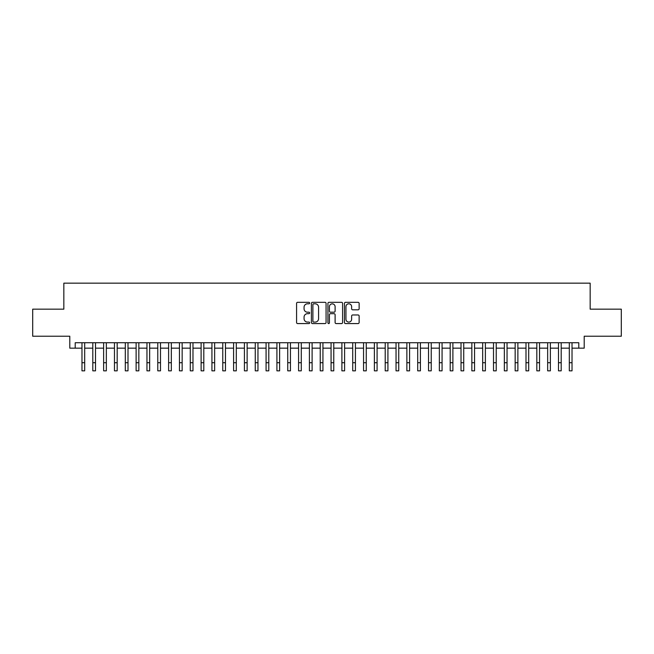 <?xml version="1.0" encoding="UTF-8"?>
<svg xmlns="http://www.w3.org/2000/svg" width="654" height="654" viewBox="0 0 654 654"><rect width="100%" height="100%" fill="white"/><g stroke="black" fill="none" stroke-linecap="round" stroke-linejoin="round"><path stroke-width="0.98" d="M309.669 303.064A0.744 0.744 0 0 0 308.925 302.32L297.635 302.32A1.063 1.063 0 0 0 296.573 303.382L296.573 322.512A1.063 1.063 0 0 0 297.635 323.575L308.925 323.575A0.744 0.744 0 0 0 309.669 322.831A0.744 0.744 0 0 0 308.925 322.087L307.47 322.087A3.401 3.401 0 0 1 304.069 318.686L304.069 317.092A3.401 3.401 0 0 1 307.47 313.691L308.925 313.691A0.744 0.744 0 0 0 309.669 312.947A0.744 0.744 0 0 0 308.925 312.203L307.47 312.203A3.401 3.401 0 0 1 304.069 308.802L304.069 307.208A3.401 3.401 0 0 1 307.47 303.808L308.925 303.808A0.744 0.744 0 0 0 309.669 303.064M358.065 309.816A1.063 1.063 0 0 0 359.128 308.753L359.128 303.382A1.063 1.063 0 0 0 358.065 302.32L345.525 302.32A1.063 1.063 0 0 0 344.462 303.382L344.462 322.512A1.063 1.063 0 0 0 345.525 323.575L358.065 323.575A1.063 1.063 0 0 0 359.128 322.512L359.128 316.029A1.063 1.063 0 0 0 358.065 314.966L352.702 314.966A1.063 1.063 0 0 0 351.639 316.029L351.639 319.25A2.845 2.845 0 0 1 348.795 322.087A2.845 2.845 0 0 1 345.95 319.25L345.95 306.652A2.845 2.845 0 0 1 348.795 303.808A2.845 2.845 0 0 1 351.639 306.652L351.639 308.753A1.063 1.063 0 0 0 352.702 309.816L358.065 309.816M75.21 348.149L75.21 342.729L578.79 342.729L578.79 348.149L584.21 348.149L584.21 336.23L621.3 336.23L621.3 309.154L590.161 309.154L590.161 283.166L63.839 283.166L63.839 309.154L32.7 309.154L32.7 336.23L69.79 336.23L69.79 348.149L81.979 348.149M326.068 303.382A1.063 1.063 0 0 0 325.005 302.32L312.465 302.32A1.063 1.063 0 0 0 311.402 303.382L311.402 322.512A1.063 1.063 0 0 0 312.465 323.575L325.005 323.575A1.063 1.063 0 0 0 326.068 322.512L326.068 303.382M328.995 302.32L341.535 302.32A1.063 1.063 0 0 1 342.598 303.382L342.598 322.512A1.063 1.063 0 0 1 341.535 323.575L336.172 323.575A1.063 1.063 0 0 1 335.11 322.512L335.11 314.754A1.063 1.063 0 0 0 334.039 313.691L330.483 313.691A1.063 1.063 0 0 0 329.42 314.754L329.42 322.831A0.744 0.744 0 0 1 328.676 323.575A0.744 0.744 0 0 1 327.932 322.831L327.932 303.382A1.063 1.063 0 0 1 328.995 302.32M84.685 348.149L92.803 348.149M95.517 348.149L103.634 348.149M106.34 348.149L114.466 348.149M117.172 348.149L125.298 348.149M128.004 348.149L136.122 348.149M138.836 348.149L146.954 348.149M149.66 348.149L157.786 348.149M160.492 348.149L168.618 348.149M171.323 348.149L179.441 348.149M182.155 348.149L190.273 348.149M192.979 348.149L201.105 348.149M203.811 348.149L211.937 348.149M214.643 348.149L222.761 348.149M225.466 348.149L233.592 348.149M236.298 348.149L244.424 348.149M247.13 348.149L255.256 348.149M257.962 348.149L266.08 348.149M268.786 348.149L276.912 348.149M279.618 348.149L287.744 348.149M290.45 348.149L298.576 348.149M301.281 348.149L309.399 348.149M312.105 348.149L320.231 348.149M322.937 348.149L331.063 348.149M333.769 348.149L341.895 348.149M344.601 348.149L352.719 348.149M355.424 348.149L363.55 348.149M366.256 348.149L374.382 348.149M377.088 348.149L385.214 348.149M387.92 348.149L396.038 348.149M398.744 348.149L406.87 348.149M409.576 348.149L417.702 348.149M420.408 348.149L428.534 348.149M431.239 348.149L439.357 348.149M442.063 348.149L450.189 348.149M452.895 348.149L461.021 348.149M463.727 348.149L471.845 348.149M474.559 348.149L482.677 348.149M485.382 348.149L493.508 348.149M496.214 348.149L504.34 348.149M507.046 348.149L515.164 348.149M517.878 348.149L525.996 348.149M528.702 348.149L536.828 348.149M539.534 348.149L547.66 348.149M550.366 348.149L558.483 348.149M561.197 348.149L569.315 348.149M572.021 348.149L578.79 348.149M313.634 303.808A0.744 0.744 0 0 0 312.89 304.551L312.89 321.343A0.744 0.744 0 0 0 313.634 322.087L315.171 322.087A3.401 3.401 0 0 0 318.572 318.686L318.572 307.208A3.401 3.401 0 0 0 315.171 303.808L313.634 303.808M335.11 306.701A2.845 2.845 0 0 0 332.265 303.857A2.845 2.845 0 0 0 329.42 306.701L329.42 311.141A1.063 1.063 0 0 0 330.483 312.203L334.039 312.203A1.063 1.063 0 0 0 335.11 311.141L335.11 306.701M81.979 362.708L84.685 362.708L84.685 370.834L81.979 370.834L81.979 342.729M84.685 362.708L84.685 342.729M92.803 370.834L95.517 370.834L92.803 370.834L92.803 342.729M95.517 370.834L95.517 342.729M103.634 370.834L106.34 370.834L103.634 370.834L103.634 342.729M106.34 370.834L106.34 342.729M114.466 370.834L117.172 370.834L114.466 370.834L114.466 342.729M117.172 370.834L117.172 342.729M125.298 370.834L128.004 370.834L125.298 370.834L125.298 342.729M128.004 370.834L128.004 342.729M136.122 370.834L138.836 370.834L136.122 370.834L136.122 342.729M138.836 370.834L138.836 342.729M146.954 370.834L149.66 370.834L146.954 370.834L146.954 342.729M149.66 370.834L149.66 342.729M157.786 370.834L160.492 370.834L157.786 370.834L157.786 342.729M160.492 370.834L160.492 342.729M168.618 370.834L171.323 370.834L168.618 370.834L168.618 342.729M171.323 370.834L171.323 342.729M179.441 370.834L182.155 370.834L179.441 370.834L179.441 342.729M182.155 370.834L182.155 342.729M190.273 370.834L192.979 370.834L190.273 370.834L190.273 342.729M192.979 370.834L192.979 342.729M201.105 370.834L203.811 370.834L201.105 370.834L201.105 342.729M203.811 370.834L203.811 342.729M211.937 370.834L214.643 370.834L211.937 370.834L211.937 342.729M214.643 370.834L214.643 342.729M222.761 370.834L225.466 370.834L222.761 370.834L222.761 342.729M225.466 370.834L225.466 342.729M233.592 370.834L236.298 370.834L233.592 370.834L233.592 342.729M236.298 370.834L236.298 342.729M244.424 370.834L247.13 370.834L244.424 370.834L244.424 342.729M247.13 370.834L247.13 342.729M255.256 370.834L257.962 370.834L255.256 370.834L255.256 342.729M257.962 370.834L257.962 342.729M266.08 370.834L268.786 370.834L266.08 370.834L266.08 342.729M268.786 370.834L268.786 342.729M276.912 370.834L279.618 370.834L276.912 370.834L276.912 342.729M279.618 370.834L279.618 342.729M287.744 370.834L290.45 370.834L287.744 370.834L287.744 342.729M290.45 370.834L290.45 342.729M298.576 370.834L301.281 370.834L298.576 370.834L298.576 342.729M301.281 370.834L301.281 342.729M309.399 370.834L312.105 370.834L309.399 370.834L309.399 342.729M312.105 370.834L312.105 342.729M320.231 370.834L322.937 370.834L320.231 370.834L320.231 342.729M322.937 370.834L322.937 342.729M331.063 370.834L333.769 370.834L331.063 370.834L331.063 342.729M333.769 370.834L333.769 342.729M341.895 370.834L344.601 370.834L341.895 370.834L341.895 342.729M344.601 370.834L344.601 342.729M352.719 370.834L355.424 370.834L352.719 370.834L352.719 342.729M355.424 370.834L355.424 342.729M363.55 370.834L366.256 370.834L363.55 370.834L363.55 342.729M366.256 370.834L366.256 342.729M374.382 370.834L377.088 370.834L374.382 370.834L374.382 342.729M377.088 370.834L377.088 342.729M385.214 370.834L387.92 370.834L385.214 370.834L385.214 342.729M387.92 370.834L387.92 342.729M396.038 370.834L398.744 370.834L396.038 370.834L396.038 342.729M398.744 370.834L398.744 342.729M406.87 370.834L409.576 370.834L406.87 370.834L406.87 342.729M409.576 370.834L409.576 342.729M417.702 370.834L420.408 370.834L417.702 370.834L417.702 342.729M420.408 370.834L420.408 342.729M428.534 370.834L431.239 370.834L428.534 370.834L428.534 342.729M431.239 370.834L431.239 342.729M439.357 370.834L442.063 370.834L439.357 370.834L439.357 342.729M442.063 370.834L442.063 342.729M450.189 370.834L452.895 370.834L450.189 370.834L450.189 342.729M452.895 370.834L452.895 342.729M461.021 370.834L463.727 370.834L461.021 370.834L461.021 342.729M463.727 370.834L463.727 342.729M471.845 370.834L474.559 370.834L471.845 370.834L471.845 342.729M474.559 370.834L474.559 342.729M482.677 370.834L485.382 370.834L482.677 370.834L482.677 342.729M485.382 370.834L485.382 342.729M493.508 370.834L496.214 370.834L493.508 370.834L493.508 342.729M496.214 370.834L496.214 342.729M504.34 370.834L507.046 370.834L504.34 370.834L504.34 342.729M507.046 370.834L507.046 342.729M515.164 370.834L517.878 370.834L515.164 370.834L515.164 342.729M517.878 370.834L517.878 342.729M525.996 370.834L528.702 370.834L525.996 370.834L525.996 342.729M528.702 370.834L528.702 342.729M536.828 370.834L539.534 370.834L536.828 370.834L536.828 342.729M539.534 370.834L539.534 342.729M547.66 370.834L550.366 370.834L547.66 370.834L547.66 342.729M550.366 370.834L550.366 342.729M558.483 370.834L561.197 370.834L558.483 370.834L558.483 342.729M561.197 370.834L561.197 342.729M569.315 370.834L572.021 370.834L569.315 370.834L569.315 342.729M572.021 370.834L572.021 342.729M92.803 362.708L95.517 362.708M103.634 362.708L106.34 362.708M114.466 362.708L117.172 362.708M125.298 362.708L128.004 362.708M136.122 362.708L138.836 362.708M146.954 362.708L149.66 362.708M157.786 362.708L160.492 362.708M168.618 362.708L171.323 362.708M179.441 362.708L182.155 362.708M190.273 362.708L192.979 362.708M201.105 362.708L203.811 362.708M211.937 362.708L214.643 362.708M222.761 362.708L225.466 362.708M233.592 362.708L236.298 362.708M244.424 362.708L247.13 362.708M255.256 362.708L257.962 362.708M266.08 362.708L268.786 362.708M276.912 362.708L279.618 362.708M287.744 362.708L290.45 362.708M298.576 362.708L301.281 362.708M309.399 362.708L312.105 362.708M320.231 362.708L322.937 362.708M331.063 362.708L333.769 362.708M341.895 362.708L344.601 362.708M352.719 362.708L355.424 362.708M363.55 362.708L366.256 362.708M374.382 362.708L377.088 362.708M385.214 362.708L387.92 362.708M396.038 362.708L398.744 362.708M406.87 362.708L409.576 362.708M417.702 362.708L420.408 362.708M428.534 362.708L431.239 362.708M439.357 362.708L442.063 362.708M450.189 362.708L452.895 362.708M461.021 362.708L463.727 362.708M471.845 362.708L474.559 362.708M482.677 362.708L485.382 362.708M493.508 362.708L496.214 362.708M504.34 362.708L507.046 362.708M515.164 362.708L517.878 362.708M525.996 362.708L528.702 362.708M536.828 362.708L539.534 362.708M547.66 362.708L550.366 362.708M558.483 362.708L561.197 362.708M569.315 362.708L572.021 362.708"/></g></svg>
